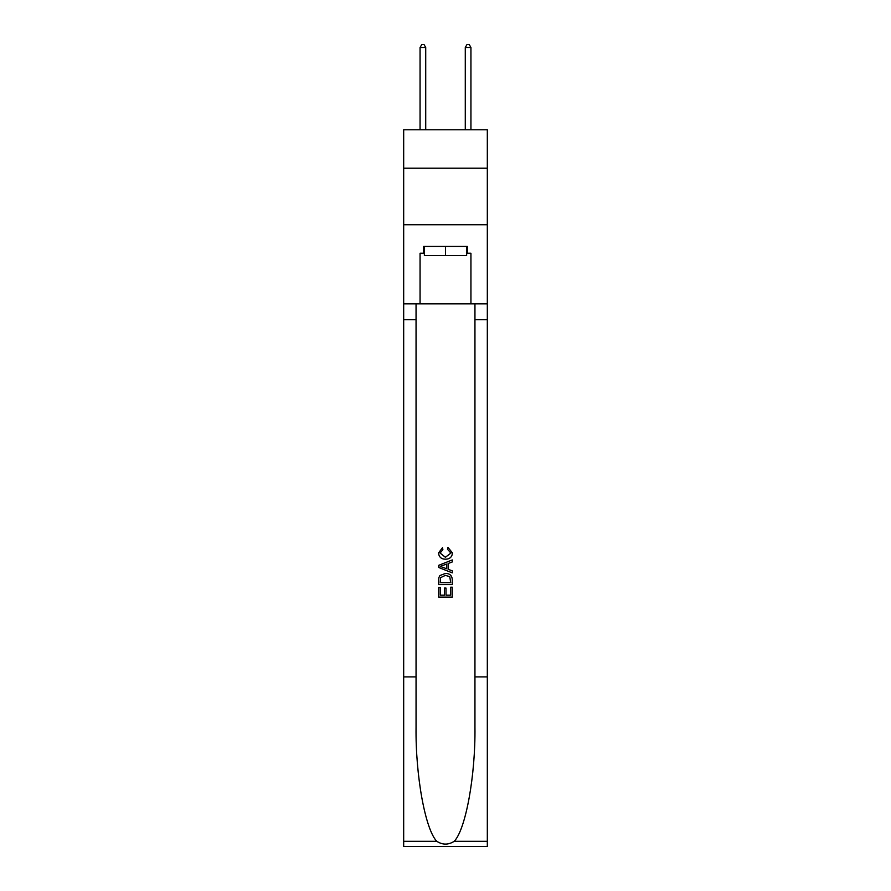 <?xml version="1.0" encoding="UTF-8"?>
<svg xmlns="http://www.w3.org/2000/svg" width="891" height="891" viewBox="0 0 891 891"><rect width="100%" height="100%" fill="white"/><g stroke="black" fill="none" stroke-linecap="round" stroke-linejoin="round"><path stroke-width="1.34" d="M487.321 168.21L487.321 129.785L403.679 129.785L403.679 168.21L487.321 168.21L487.321 224.732L403.679 224.732L403.679 168.21M466.639 246.439L466.639 255.483L424.361 255.483L424.361 246.439M445.5 246.439L445.5 255.483M450.712 587.18L450.712 595.188L446.012 595.188L450.712 595.188L450.712 587.18L452.272 587.18L452.272 597.093L438.706 597.093L438.717 587.537L438.706 597.093M444.453 588.06L444.453 595.188L440.277 595.188L444.453 595.188L444.453 588.06L446.012 588.06L446.012 595.188M439.876 575.564L438.907 577.546L439.876 575.564L445.422 573.448C449.755 573.425 452.049 575.519 452.272 579.718L452.272 584.574L438.717 584.574L438.717 579.941L438.706 584.574M447.939 547.364L447.494 549.268L447.939 547.364L452.45 552.899C452.082 557.064 449.732 559.158 445.389 559.192L445.389 559.192C441.223 559.091 438.94 557.009 438.539 552.932L442.482 547.709L442.894 549.624L440.098 553.033L445.389 557.276L450.891 553.077L447.494 549.268M454.243 841.293L487.321 841.293L487.321 846.45L403.679 846.45L403.679 676.893L416.052 676.893L416.052 727.301C415.451 775.482 425.23 829.309 436.757 841.293C442.582 845.013 448.407 845.013 454.243 841.293C465.77 829.309 475.549 775.482 474.948 727.301L474.948 303.864M438.706 565.328L438.706 567.478L452.272 572.868L438.717 567.478L438.717 565.328L452.272 559.938L438.706 565.328M474.948 676.893L487.321 676.893L487.321 224.732M403.679 676.893L403.679 224.732M416.052 303.864L416.052 676.893M487.321 841.293L487.321 676.893M403.679 303.864L420.062 303.864L420.062 253.222L424.361 253.222M466.639 253.222L467.318 253.222L467.318 246.439L423.682 246.439L423.682 253.222M467.318 253.222L470.938 253.222L470.938 303.864L487.321 303.864M420.062 303.864L470.938 303.864M452.272 559.938L452.272 561.965L448.106 563.513L448.106 569.293L452.272 570.841L452.272 572.868M442.782 567.333L446.536 568.714L446.536 564.092L440.277 566.409L442.782 567.333M446.536 564.092L446.536 568.714M438.717 579.941L438.907 577.546M449.755 576.666L450.712 582.658L449.755 576.666L445.389 575.363L440.555 577.669L440.277 582.658L450.712 582.658L440.277 582.658M438.717 587.537L440.277 587.537L440.277 595.188M425.72 129.785L425.72 47.49L420.062 47.49L420.062 129.785M420.062 47.49L421.766 44.55L424.027 44.55L425.72 47.49M470.938 129.785L470.938 47.49L465.28 47.49L465.28 129.785M465.28 47.49L466.973 44.55L469.234 44.55L470.938 47.49M474.948 319.691L487.321 319.691M416.052 319.691L403.679 319.691M403.679 841.293L436.757 841.293"/></g></svg>
